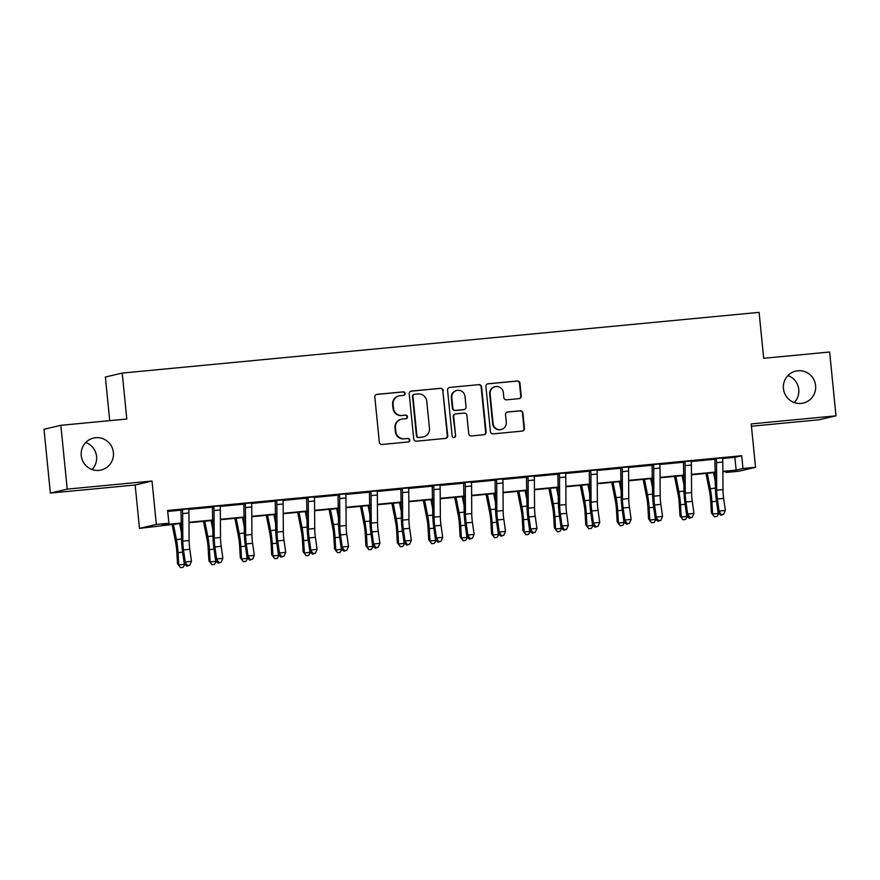 <?xml version="1.0" encoding="UTF-8"?>
<svg xmlns="http://www.w3.org/2000/svg" width="880" height="880" viewBox="0 0 880 880"><rect width="100%" height="100%" fill="white"/><g stroke="black" fill="none" stroke-linecap="round" stroke-linejoin="round"><path stroke-width="1.32" d="M405.141 393.448A1.76 1.738 76.8 0 0 403.238 391.853L377.036 394.35A2.519 2.475 76.8 0 0 374.814 397.1L379.324 442.189A2.519 2.475 76.8 0 0 382.03 444.466L408.232 441.969A1.76 1.738 76.8 0 0 409.783 440.044A1.76 1.738 76.8 0 0 407.891 438.46L404.492 438.779A8.063 7.92 76.8 0 1 395.802 431.519L395.428 427.757A8.063 7.92 76.8 0 1 402.523 418.99L405.911 418.66A1.76 1.738 76.8 0 0 407.462 416.746A1.76 1.738 76.8 0 0 405.559 415.162L402.171 415.481A8.063 7.92 76.8 0 1 393.481 408.21L393.107 404.459A8.063 7.92 76.8 0 1 400.191 395.692L403.59 395.362A1.76 1.738 76.8 0 0 405.141 393.448M403.579 395.362A1.76 1.738 76.8 0 0 402.776 391.963L376.574 394.46A2.519 2.475 76.8 0 0 376.486 394.471M408.232 441.969A1.76 1.738 76.8 0 0 407.429 438.57L404.492 438.779M405.911 418.66A1.76 1.738 76.8 0 0 405.108 415.261L402.171 415.481M783.442 388.63A16.423 16.148 76.8 0 0 803.264 403.084A16.423 16.148 76.8 0 0 815.606 385.561A16.423 16.148 76.8 0 0 795.784 371.107A16.423 16.148 76.8 0 0 783.442 388.63M794.266 402.567A16.423 16.148 76.8 0 0 787.941 375.562M81.246 455.576A16.423 16.148 76.8 0 0 101.068 470.041A16.423 16.148 76.8 0 0 113.399 452.518A16.423 16.148 76.8 0 0 93.577 438.053A16.423 16.148 76.8 0 0 81.246 455.576M92.059 469.524A16.423 16.148 76.8 0 0 85.734 442.519M518.991 398.651A2.519 2.475 76.8 0 0 521.213 395.912L519.948 383.262A2.519 2.475 76.8 0 0 517.231 380.985L488.125 383.757A2.519 2.475 76.8 0 0 485.914 386.507L490.413 431.596A2.519 2.475 76.8 0 0 493.13 433.873L522.225 431.101A2.519 2.475 76.8 0 0 524.447 428.362L522.918 413.072A2.519 2.475 76.8 0 0 520.201 410.806L507.749 411.994A2.519 2.475 76.8 0 0 505.538 414.733L506.286 422.312A6.732 6.622 76.8 0 1 501.226 429.495A6.732 6.622 76.8 0 1 493.097 423.566L490.138 393.877A6.732 6.622 76.8 0 1 495.198 386.694A6.732 6.622 76.8 0 1 503.327 392.623L503.822 397.573A2.519 2.475 76.8 0 0 506.539 399.839L518.991 398.651M722.689 458.502L734.877 457.336L741.708 455.741L742.973 468.501L755.535 467.302L738.694 471.251L726.132 472.45L732.963 470.844L722.876 471.812M60.841 425.315L67.221 489.126L50.369 493.075L44 429.253L60.841 425.315L126.797 419.023L122.21 373.076L759.099 312.356L763.686 358.303L829.631 352.011L836 415.833L751.212 423.918L755.535 467.302M50.369 493.075L135.157 484.99L152.009 481.041L67.221 489.126M152.009 481.041L156.343 524.436L168.905 523.237L162.074 524.832L181.423 522.995M741.708 455.741L167.629 510.477L168.905 523.237M443.245 390.566A2.519 2.475 76.8 0 0 440.539 388.3L411.433 391.072A2.519 2.475 76.8 0 0 409.222 393.811L413.721 438.911A2.519 2.475 76.8 0 0 416.438 441.188L445.533 438.405A2.519 2.475 76.8 0 0 447.755 435.666L442.794 390.676A2.519 2.475 76.8 0 0 440.077 388.41L410.982 391.182A2.519 2.475 76.8 0 0 410.883 391.193M449.779 387.42L478.885 384.648A2.519 2.475 76.8 0 1 481.602 386.914L486.101 432.014A2.519 2.475 76.8 0 1 483.879 434.753L471.427 435.941A2.519 2.475 76.8 0 1 468.71 433.675L466.884 415.382A2.519 2.475 76.8 0 0 464.167 413.105L455.906 413.897A2.519 2.475 76.8 0 0 453.695 416.636L455.598 435.677A1.76 1.738 76.8 0 1 454.267 437.558A1.76 1.738 76.8 0 1 452.144 436.007L447.568 390.159A2.519 2.475 76.8 0 1 449.779 387.42L478.885 384.648M751.443 426.228L819.159 419.771L836 415.833M167.717 511.412L181.214 510.125M188.804 509.399L212.619 507.133M220.209 506.407L244.024 504.141M251.614 503.415L275.429 501.149M283.019 500.423L306.834 498.146M314.424 497.431L338.239 495.154M345.829 494.428L369.644 492.162M377.234 491.436L401.049 489.17M408.639 488.444L432.454 486.178M440.044 485.452L463.859 483.175M471.449 482.46L495.264 480.183M502.854 479.457L526.669 477.191M534.259 476.465L558.074 474.199M565.664 473.473L589.479 471.207M597.069 470.481L620.884 468.204M628.474 467.489L652.289 465.212M659.879 464.486L683.694 462.22M691.284 461.494L715.099 459.228M188.958 508.904L180.906 509.509M220.363 505.901L212.311 506.517M251.768 502.909L243.716 503.525M283.173 499.917L275.121 500.522M314.578 496.925L306.526 497.53M345.983 493.933L337.931 494.538M377.388 490.93L369.336 491.546M408.793 487.938L400.741 488.554M440.187 484.946L432.146 485.551M471.592 481.954L463.551 482.559M502.997 478.962L494.956 479.567M534.402 475.959L526.361 476.575M565.807 472.967L557.766 473.583M597.212 469.975L589.171 470.58M628.617 466.983L620.576 467.588M660.022 463.991L651.981 464.596M691.427 460.988L683.386 461.604M722.832 457.996L714.791 458.612M122.21 373.076L105.369 377.025L109.714 420.651M726.033 471.504L726.132 472.45M181.434 523.435L139.491 528.374L156.343 524.436M135.157 484.99L139.491 528.374M722.876 471.372L736.142 470.107L742.973 468.501M188.991 522.269L212.828 519.992M220.396 519.277L244.233 517M251.801 516.285L275.638 514.008M283.206 513.293L307.043 511.016M314.611 510.29L338.448 508.024M346.016 507.298L369.853 505.021M377.421 504.306L401.258 502.029M408.826 501.314L432.663 499.037M440.231 498.311L464.068 496.045M471.636 495.319L495.473 493.053M503.041 492.327L526.878 490.05M534.446 489.335L558.283 487.058M565.851 486.343L589.688 484.066M597.256 483.34L621.093 481.074M628.661 480.348L652.498 478.082M660.066 477.356L683.903 475.079M691.471 474.364L715.308 472.087M715.308 472.527L691.471 474.804M683.903 475.53L660.066 477.796M652.498 478.522L628.661 480.788M621.093 481.514L597.256 483.791M589.688 484.506L565.851 486.783M558.283 487.498L534.446 489.775M526.878 490.501L503.041 492.767M495.473 493.493L471.636 495.759M464.068 496.485L440.231 498.762M432.663 499.477L408.826 501.754M401.258 502.469L377.421 504.746M369.853 505.472L346.016 507.738M338.448 508.464L314.611 510.73M307.043 511.456L283.206 513.733M275.638 514.448L251.801 516.725M244.244 517.44L220.396 519.717M212.839 520.443L189.002 522.709M734.877 457.336L736.142 470.107M399.157 395.857L398.706 395.967A8.063 7.92 76.8 0 0 392.645 404.558L393.107 404.459M401.72 415.591A8.063 7.92 76.8 0 1 393.019 408.32L392.645 404.558M401.478 419.155L401.027 419.265A8.063 7.92 76.8 0 0 394.977 427.867L395.428 427.757M404.041 438.889A8.063 7.92 76.8 0 1 395.351 431.618L394.977 427.867M445.632 438.394A2.519 2.475 76.8 0 0 447.293 435.776L442.794 390.676M414.502 394.328A1.76 1.738 76.8 0 0 412.951 396.242L416.9 435.831A1.76 1.738 76.8 0 0 418.803 437.415L422.378 437.074A8.063 7.92 76.8 0 0 429.462 428.307L426.767 401.247A8.063 7.92 76.8 0 0 418.077 393.987L414.502 394.328M414.271 394.361L413.82 394.471A1.76 1.738 76.8 0 0 412.489 396.352L412.951 396.242M423.412 436.909L422.961 437.008A8.063 7.92 76.8 0 1 421.916 437.184L418.341 437.525A1.76 1.738 76.8 0 1 416.438 435.93L412.489 396.352M483.978 434.742A2.519 2.475 76.8 0 0 485.639 432.124L481.14 387.024A2.519 2.475 76.8 0 0 478.423 384.747M455.587 413.952L455.136 414.062A2.519 2.475 76.8 0 0 453.244 416.746L455.598 435.677M454.036 437.602A1.76 1.738 76.8 0 0 455.136 435.787M464.992 396.396A6.732 6.622 76.8 0 0 456.863 390.467A6.732 6.622 76.8 0 0 451.803 397.661L452.848 408.122A2.519 2.475 76.8 0 0 455.565 410.388L463.826 409.607A2.519 2.475 76.8 0 0 466.037 406.857L464.992 396.396M456.863 390.467L456.401 390.577A6.732 6.622 76.8 0 0 451.341 397.771L451.803 397.661M464.145 409.552L463.694 409.651A2.519 2.475 76.8 0 1 463.364 409.706L455.103 410.498A2.519 2.475 76.8 0 1 452.386 408.221L451.341 397.771M495.198 386.694L494.736 386.793A6.732 6.622 76.8 0 0 489.676 393.987L490.138 393.877M501.226 429.495L500.775 429.605A6.732 6.622 76.8 0 1 492.646 423.676L489.676 393.987M522.324 431.09A2.519 2.475 76.8 0 0 523.996 428.461L522.467 413.182A2.519 2.475 76.8 0 0 519.75 410.905L507.298 412.093A2.519 2.475 76.8 0 0 507.199 412.104M519.09 398.64A2.519 2.475 76.8 0 0 520.751 396.022L519.486 383.361A2.519 2.475 76.8 0 0 516.769 381.095L487.674 383.867A2.519 2.475 76.8 0 0 487.575 383.878M172.062 524.326L175.703 542.751A12.826 2.321 84.6 0 1 176.781 551.463L177.507 563.75L178.75 564.905L178.035 552.618A19.25 3.476 -95.4 0 0 176.418 539.561L173.382 524.205M184.998 564.355L182.963 567.402L180.455 567.644L177.507 563.75M180.455 567.644L178.75 564.905L184.965 564.311M181.489 532.829L179.663 523.6M188.936 512.952L182.655 513.557A8.976 1.617 84.6 0 0 182.49 510.114L182.127 509.399L189.002 508.739L188.771 509.52A8.976 1.617 84.6 0 1 188.936 512.952L189.112 540.485A12.826 2.321 -95.4 0 0 189.783 549.296L191.488 561.341L185.207 561.946L187.253 565.466L186.868 566.137L189.772 565.235L187.253 565.466M182.655 513.557L182.831 541.09A12.826 2.321 -95.4 0 0 183.502 549.89L185.207 561.946L184.239 563.618L182.534 551.573A19.25 3.476 84.6 0 1 181.522 538.362L180.983 509.663M182.49 510.114L181.335 510.389M184.239 563.618L186.868 566.137M189.772 565.235L191.488 561.341M203.467 521.334L207.108 539.759A12.826 2.321 84.6 0 1 208.186 548.471L208.901 560.747L210.155 561.913L209.44 549.626A19.25 3.476 -95.4 0 0 207.823 536.558L204.787 521.202M216.403 561.363L214.368 564.41L211.86 564.652L208.901 560.747M211.86 564.652L210.155 561.913L216.37 561.319M212.894 529.837L211.068 520.608M234.872 518.342L238.513 536.767A12.826 2.321 84.6 0 1 239.591 545.479L240.306 557.755L241.56 558.91L240.845 546.634A19.25 3.476 -95.4 0 0 239.228 533.566L236.192 518.21M247.808 558.36L245.773 561.418L243.265 561.649L240.306 557.755M243.265 561.649L241.56 558.91L247.764 558.327M244.299 526.845L242.473 517.616M266.277 515.339L269.918 533.775A12.826 2.321 84.6 0 1 270.996 542.487L271.711 554.763L272.965 555.918L272.25 543.642A19.25 3.476 -95.4 0 0 270.633 530.574L267.597 515.218M279.213 555.368L277.178 558.415L274.67 558.657L271.711 554.763M274.67 558.657L272.965 555.918L279.169 555.324M275.704 523.853L273.878 514.624M220.341 509.96L214.06 510.554A8.976 1.617 84.6 0 0 213.895 507.122L213.532 506.396L220.407 505.747L220.176 506.528A8.976 1.617 84.6 0 1 220.341 509.96L220.517 537.493A12.826 2.321 -95.4 0 0 221.188 546.304L222.893 558.349L216.612 558.943L218.658 562.474L218.273 563.145L221.177 562.232L218.658 562.474M214.06 510.554L214.236 538.087A12.826 2.321 -95.4 0 0 214.907 546.898L216.612 558.943L215.644 560.626L213.939 548.581A19.25 3.476 84.6 0 1 212.927 535.37L212.388 506.671M213.895 507.122L212.74 507.397M215.644 560.626L218.273 563.145M221.177 562.232L222.893 558.349M251.746 506.968L245.465 507.562A8.976 1.617 84.6 0 0 245.3 504.13L244.937 503.404L251.812 502.744L251.581 503.525A8.976 1.617 84.6 0 1 251.746 506.968L251.922 534.501A12.826 2.321 -95.4 0 0 252.593 543.301L254.298 555.357L248.017 555.951L250.063 559.482L249.678 560.153L252.571 559.24L250.063 559.482M245.465 507.562L245.641 535.095A12.826 2.321 -95.4 0 0 246.312 543.906L248.017 555.951L247.049 557.634L245.344 545.578A19.25 3.476 84.6 0 1 244.332 532.378L243.793 503.668M245.3 504.13L244.145 504.394M247.049 557.634L249.678 560.153M252.571 559.24L254.298 555.357M283.151 503.976L276.87 504.57A8.976 1.617 84.6 0 0 276.705 501.138L276.342 500.412L283.217 499.752L282.986 500.533A8.976 1.617 84.6 0 1 283.151 503.976L283.316 531.509A12.826 2.321 -95.4 0 0 283.987 540.309L285.703 552.365L279.422 552.959L281.468 556.49L281.083 557.161L283.976 556.248L281.468 556.49M276.87 504.57L277.035 532.103A12.826 2.321 -95.4 0 0 277.717 540.914L279.422 552.959L278.454 554.642L276.738 542.586A19.25 3.476 84.6 0 1 275.737 529.375L275.198 500.676M276.705 501.138L275.55 501.402M278.454 554.642L281.083 557.161M283.976 556.248L285.703 552.365M297.682 512.347L301.323 530.772A12.826 2.321 84.6 0 1 302.401 539.484L303.116 551.771L304.37 552.926L303.655 540.65A19.25 3.476 -95.4 0 0 302.038 527.582L299.002 512.226M310.618 552.376L308.583 555.423L306.075 555.665L303.116 551.771M306.075 555.665L304.37 552.926L310.574 552.332M307.109 520.85L305.283 511.621M314.556 500.973L308.275 501.578A8.976 1.617 84.6 0 0 308.11 498.135L307.747 497.42L314.622 496.76L314.391 497.541A8.976 1.617 84.6 0 1 314.556 500.973L314.721 528.506A12.826 2.321 -95.4 0 0 315.392 537.317L317.108 549.362L310.827 549.967L312.873 553.498L312.488 554.169L315.381 553.256L312.873 553.498M308.275 501.578L308.44 529.111A12.826 2.321 -95.4 0 0 309.111 537.911L310.827 549.967L309.859 551.639L308.143 539.594A19.25 3.476 84.6 0 1 307.142 526.383L306.603 497.684M308.11 498.135L306.955 498.41M309.859 551.639L312.488 554.169M315.381 553.256L317.108 549.362M329.087 509.355L332.728 527.78A12.826 2.321 84.6 0 1 333.806 536.492L334.521 548.779L335.775 549.934L335.06 537.647A19.25 3.476 -95.4 0 0 333.443 524.59L330.407 509.234M342.023 549.384L339.988 552.431L337.48 552.673L334.521 548.779M337.48 552.673L335.775 549.934L341.979 549.34M338.514 517.858L336.688 508.629M345.961 497.981L339.68 498.586A8.976 1.617 84.6 0 0 339.515 495.143L339.152 494.417L346.027 493.768L345.796 494.549A8.976 1.617 84.6 0 1 345.961 497.981L346.126 525.514A12.826 2.321 -95.4 0 0 346.797 534.325L348.513 546.37L342.232 546.975L344.278 550.495L343.893 551.166L346.786 550.264L344.278 550.495M339.68 498.586L339.845 526.119A12.826 2.321 -95.4 0 0 340.516 534.919L342.232 546.975L341.264 548.647L339.548 536.602A19.25 3.476 84.6 0 1 338.547 523.391L338.008 494.692M339.515 495.143L338.36 495.418M341.264 548.647L343.893 551.166M346.786 550.264L348.513 546.37M360.492 506.363L364.133 524.788A12.826 2.321 84.6 0 1 365.211 533.5L365.926 545.776L367.18 546.942L366.465 534.655A19.25 3.476 -95.4 0 0 364.848 521.587L361.812 506.231M373.428 546.392L371.393 549.439L368.885 549.681L365.926 545.776M368.885 549.681L367.18 546.942L373.384 546.348M369.919 514.866L368.093 505.637M377.366 494.989L371.085 495.583A8.976 1.617 84.6 0 0 370.92 492.151L370.557 491.425L377.432 490.776L377.201 491.557A8.976 1.617 84.6 0 1 377.366 494.989L377.531 522.522A12.826 2.321 -95.4 0 0 378.202 531.333L379.918 543.378L373.637 543.972L375.683 547.503L375.298 548.174L378.191 547.261L375.683 547.503M371.085 495.583L371.25 523.116A12.826 2.321 -95.4 0 0 371.921 531.927L373.637 543.972L372.669 545.655L370.953 533.61A19.25 3.476 84.6 0 1 369.952 520.399L369.413 491.7M370.92 492.151L369.765 492.426M372.669 545.655L375.298 548.174M378.191 547.261L379.918 543.378M391.897 503.371L395.538 521.796A12.826 2.321 84.6 0 1 396.616 530.508L397.331 542.784L398.585 543.939L397.87 531.663A19.25 3.476 -95.4 0 0 396.253 518.595L393.217 503.239M404.833 543.389L402.798 546.447L400.29 546.678L397.331 542.784M400.29 546.678L398.585 543.939L404.789 543.356M401.324 511.874L399.498 502.645M408.771 491.997L402.49 492.591A8.976 1.617 84.6 0 0 402.325 489.159L401.962 488.433L408.837 487.773L408.606 488.554A8.976 1.617 84.6 0 1 408.771 491.997L408.936 519.53A12.826 2.321 -95.4 0 0 409.607 528.33L411.323 540.386L405.042 540.98L407.088 544.511L406.703 545.182L409.596 544.269L407.088 544.511M402.49 492.591L402.655 520.124A12.826 2.321 -95.4 0 0 403.326 528.935L405.042 540.98L404.074 542.663L402.358 530.607A19.25 3.476 84.6 0 1 401.357 517.407L400.818 488.697M402.325 489.159L401.17 489.423M404.074 542.663L406.703 545.182M409.596 544.269L411.323 540.386M423.302 500.368L426.943 518.804A12.826 2.321 84.6 0 1 428.021 527.505L428.736 539.792L429.99 540.947L429.275 528.671A19.25 3.476 -95.4 0 0 427.658 515.603L424.622 500.247M436.238 540.397L434.203 543.444L431.695 543.686L428.736 539.792M431.695 543.686L429.99 540.947L436.194 540.353M432.729 508.882L430.903 499.653M440.176 489.005L433.895 489.599A8.976 1.617 84.6 0 0 433.73 486.167L433.356 485.441L440.242 484.781L440.011 485.562A8.976 1.617 84.6 0 1 440.176 489.005L440.341 516.538A12.826 2.321 -95.4 0 0 441.012 525.338L442.728 537.394L436.447 537.988L438.493 541.519L438.108 542.19L441.001 541.277L438.493 541.519M433.895 489.599L434.06 517.132A12.826 2.321 -95.4 0 0 434.731 525.943L436.447 537.988L435.479 539.671L433.763 527.615A19.25 3.476 84.6 0 1 432.762 514.404L432.223 485.705M433.73 486.167L432.575 486.431M435.479 539.671L438.108 542.19M441.001 541.277L442.728 537.394M454.707 497.376L458.348 515.801A12.826 2.321 84.6 0 1 459.426 524.513L460.141 536.8L461.395 537.955L460.68 525.679A19.25 3.476 -95.4 0 0 459.063 512.611L456.027 497.255M467.643 537.405L465.608 540.452L463.1 540.694L460.141 536.8M463.1 540.694L461.395 537.955L467.599 537.361M464.134 505.879L462.308 496.65M471.581 486.002L465.3 486.607A8.976 1.617 84.6 0 0 465.135 483.164L464.761 482.449L471.647 481.789L471.416 482.57A8.976 1.617 84.6 0 1 471.581 486.002L471.746 513.535A12.826 2.321 -95.4 0 0 472.417 522.346L474.133 534.391L467.852 534.996L469.898 538.527L469.513 539.198L472.406 538.285L469.898 538.527M465.3 486.607L465.465 514.14A12.826 2.321 -95.4 0 0 466.136 522.94L467.852 534.996L466.884 536.668L465.168 524.623A19.25 3.476 84.6 0 1 464.167 511.412L463.628 482.713M465.135 483.164L463.98 483.439M466.884 536.668L469.513 539.198M472.406 538.285L474.133 534.391M486.112 494.384L489.753 512.809A12.826 2.321 84.6 0 1 490.831 521.521L491.546 533.808L492.8 534.963L492.074 522.676A19.25 3.476 -95.4 0 0 490.468 509.619L487.432 494.263M499.048 534.413L497.013 537.46L494.494 537.702L491.546 533.808M494.494 537.702L492.8 534.963L499.004 534.369M495.539 502.887L493.713 493.658M502.986 483.01L496.705 483.615A8.976 1.617 84.6 0 0 496.54 480.172L496.166 479.446L503.052 478.797L502.821 479.578A8.976 1.617 84.6 0 1 502.986 483.01L503.151 510.543A12.826 2.321 -95.4 0 0 503.822 519.354L505.538 531.399L499.257 532.004L501.303 535.524L500.918 536.195L503.811 535.293L501.303 535.524M496.705 483.615L496.87 511.148A12.826 2.321 -95.4 0 0 497.541 519.948L499.257 532.004L498.289 533.676L496.573 521.631A19.25 3.476 84.6 0 1 495.572 508.42L495.033 479.721M496.54 480.172L495.385 480.447M498.289 533.676L500.918 536.195M503.811 535.293L505.538 531.399M517.517 491.392L521.158 509.817A12.826 2.321 84.6 0 1 522.236 518.529L522.951 530.805L524.205 531.971L523.479 519.684A19.25 3.476 -95.4 0 0 521.873 506.616L518.837 491.26M530.453 531.421L528.418 534.468L525.899 534.71L522.951 530.805M525.899 534.71L524.205 531.971L530.409 531.377M526.944 499.895L525.118 490.666M534.391 480.018L528.11 480.612A8.976 1.617 84.6 0 0 527.945 477.18L527.571 476.454L534.457 475.805L534.226 476.586A8.976 1.617 84.6 0 1 534.391 480.018L534.556 507.551A12.826 2.321 -95.4 0 0 535.227 516.362L536.943 528.407L530.662 529.001L532.708 532.532L532.323 533.203L535.216 532.29L532.708 532.532M528.11 480.612L528.275 508.145A12.826 2.321 -95.4 0 0 528.946 516.956L530.662 529.001L529.694 530.684L527.978 518.628A19.25 3.476 84.6 0 1 526.977 505.428L526.438 476.729M527.945 477.18L526.79 477.455M529.694 530.684L532.323 533.203M535.216 532.29L536.943 528.407M548.922 488.4L552.563 506.825A12.826 2.321 84.6 0 1 553.641 515.537L554.356 527.813L555.61 528.968L554.884 516.692A19.25 3.476 -95.4 0 0 553.278 503.624L550.242 488.268M561.858 528.418L559.823 531.476L557.304 531.707L554.356 527.813M557.304 531.707L555.61 528.968L561.814 528.385M558.338 496.903L556.523 487.674M565.796 477.026L559.515 477.62A8.976 1.617 84.6 0 0 559.35 474.188L558.976 473.462L565.862 472.802L565.631 473.583A8.976 1.617 84.6 0 1 565.796 477.026L565.961 504.559A12.826 2.321 -95.4 0 0 566.632 513.359L568.348 525.415L562.067 526.009L564.113 529.54L563.728 530.211L566.621 529.298L564.113 529.54M559.515 477.62L559.68 505.153A12.826 2.321 -95.4 0 0 560.351 513.964L562.067 526.009L561.088 527.692L559.383 515.636A19.25 3.476 84.6 0 1 558.382 502.436L557.843 473.726M559.35 474.188L558.195 474.452M561.088 527.692L563.728 530.211M566.621 529.298L568.348 525.415M580.327 485.397L583.968 503.833A12.826 2.321 84.6 0 1 585.046 512.534L585.761 524.821L587.015 525.976L586.289 513.7A19.25 3.476 -95.4 0 0 584.672 500.632L581.647 485.276M593.263 525.426L591.228 528.473L588.709 528.715L585.761 524.821M588.709 528.715L587.015 525.976L593.219 525.382M589.743 493.911L587.928 484.682M597.19 474.034L590.909 474.628A8.976 1.617 84.6 0 0 590.755 471.196L590.381 470.47L597.267 469.81L597.036 470.591A8.976 1.617 84.6 0 1 597.19 474.034L597.366 501.567A12.826 2.321 -95.4 0 0 598.037 510.367L599.742 522.423L593.461 523.017L595.518 526.548L595.122 527.219L598.026 526.306L595.518 526.548M590.909 474.628L591.085 502.161A12.826 2.321 -95.4 0 0 591.756 510.972L593.461 523.017L592.493 524.7L590.788 512.644A19.25 3.476 84.6 0 1 589.787 499.433L589.248 470.734M590.755 471.196L589.6 471.46M592.493 524.7L595.122 527.219M598.026 526.306L599.742 522.423M611.732 482.405L615.373 500.83A12.826 2.321 84.6 0 1 616.451 509.542L617.166 521.829L618.42 522.984L617.694 510.708A19.25 3.476 -95.4 0 0 616.077 497.64L613.052 482.284M624.668 522.434L622.633 525.481L620.114 525.723L617.166 521.829M620.114 525.723L618.42 522.984L624.624 522.39M621.148 490.908L619.333 481.679M628.595 471.031L622.314 471.636A8.976 1.617 84.6 0 0 622.16 468.193L621.786 467.478L628.661 466.818L628.441 467.599A8.976 1.617 84.6 0 1 628.595 471.031L628.771 498.564A12.826 2.321 -95.4 0 0 629.442 507.375L631.147 519.42L624.866 520.025L626.923 523.556L626.527 524.227L629.431 523.314L626.923 523.556M622.314 471.636L622.49 499.169A12.826 2.321 -95.4 0 0 623.161 507.969L624.866 520.025L623.898 521.697L622.193 509.652A19.25 3.476 84.6 0 1 621.192 496.441L620.653 467.742M622.16 468.193L621.005 468.468M623.898 521.697L626.527 524.227M629.431 523.314L631.147 519.42M643.137 479.413L646.778 497.838A12.826 2.321 84.6 0 1 647.856 506.55L648.571 518.837L649.825 519.992L649.099 507.705A19.25 3.476 -95.4 0 0 647.482 494.648L644.457 479.292M656.073 519.442L654.038 522.489L651.519 522.731L648.571 518.837M651.519 522.731L649.825 519.992L656.029 519.398M652.553 487.916L650.738 478.687M660 468.039L653.719 468.644A8.976 1.617 84.6 0 0 653.565 465.201L653.191 464.475L660.066 463.826L659.846 464.607A8.976 1.617 84.6 0 1 660 468.039L660.176 495.572A12.826 2.321 -95.4 0 0 660.847 504.383L662.552 516.428L656.271 517.033L658.328 520.553L657.932 521.224L660.836 520.322L658.328 520.553M653.719 468.644L653.895 496.177A12.826 2.321 -95.4 0 0 654.566 504.977L656.271 517.033L655.303 518.705L653.598 506.66A19.25 3.476 84.6 0 1 652.597 493.449L652.058 464.75M653.565 465.201L652.41 465.476M655.303 518.705L657.932 521.224M660.836 520.322L662.552 516.428M674.542 476.421L678.183 494.846A12.826 2.321 84.6 0 1 679.25 503.558L679.976 515.834L681.23 517L680.504 504.713A19.25 3.476 -95.4 0 0 678.887 491.645L675.862 476.289M687.478 516.45L685.443 519.497L682.924 519.739L679.976 515.834M682.924 519.739L681.23 517L687.434 516.406M683.958 484.924L682.143 475.695M691.405 465.047L685.124 465.641A8.976 1.617 84.6 0 0 684.97 462.209L684.596 461.483L691.471 460.834L691.251 461.615A8.976 1.617 84.6 0 1 691.405 465.047L691.581 492.58A12.826 2.321 -95.4 0 0 692.252 501.391L693.957 513.436L687.676 514.03L689.733 517.561L689.337 518.232L692.241 517.319L689.733 517.561M685.124 465.641L685.3 493.174A12.826 2.321 -95.4 0 0 685.971 501.985L687.676 514.03L686.708 515.713L685.003 503.657A19.25 3.476 84.6 0 1 683.991 490.457L683.463 461.747M684.97 462.209L683.815 462.484M686.708 515.713L689.337 518.232M692.241 517.319L693.957 513.436M705.947 473.429L709.588 491.854A12.826 2.321 84.6 0 1 710.655 500.566L711.381 512.842L712.635 513.997L711.909 501.721A19.25 3.476 -95.4 0 0 710.292 488.653L707.267 473.297M718.883 513.447L716.848 516.505L714.329 516.736L711.381 512.842M714.329 516.736L712.635 513.997L718.839 513.414M715.363 481.932L713.548 472.703M722.81 462.055L716.529 462.649A8.976 1.617 84.6 0 0 716.375 459.217L716.001 458.491L722.876 457.831L722.656 458.612A8.976 1.617 84.6 0 1 722.81 462.055L722.986 489.588A12.826 2.321 -95.4 0 0 723.657 498.388L725.362 510.444L719.081 511.038L721.138 514.569L720.742 515.24L723.646 514.327L721.138 514.569M716.529 462.649L716.705 490.182A12.826 2.321 -95.4 0 0 717.376 498.993L719.081 511.038L718.113 512.721L716.408 500.665A19.25 3.476 84.6 0 1 715.396 487.465L714.868 458.755M716.375 459.217L715.22 459.481M718.113 512.721L720.742 515.24M723.646 514.327L725.362 510.444M178.035 552.618L182.622 552.189M176.418 539.561L181.533 539.066M189.112 540.485L182.831 541.09M189.783 549.296L183.502 549.89M209.44 549.626L214.016 549.186M207.823 536.558L212.938 536.074M240.845 546.634L245.421 546.194M239.228 533.566L244.343 533.082M272.25 543.642L276.826 543.202M270.633 530.574L275.748 530.09M220.517 537.493L214.236 538.087M221.188 546.304L214.907 546.898M251.922 534.501L245.641 535.095M252.593 543.301L246.312 543.906M283.316 531.509L277.035 532.103M283.987 540.309L277.717 540.914M303.655 540.65L308.231 540.21M302.038 527.582L307.153 527.087M314.721 528.506L308.44 529.111M315.392 537.317L309.111 537.911M335.06 537.647L339.636 537.218M333.443 524.59L338.558 524.095M346.126 525.514L339.845 526.119M346.797 534.325L340.516 534.919M366.465 534.655L371.041 534.215M364.848 521.587L369.963 521.103M377.531 522.522L371.25 523.116M378.202 531.333L371.921 531.927M397.87 531.663L402.446 531.223M396.253 518.595L401.357 518.111M408.936 519.53L402.655 520.124M409.607 528.33L403.326 528.935M429.275 528.671L433.851 528.231M427.658 515.603L432.762 515.119M440.341 516.538L434.06 517.132M441.012 525.338L434.731 525.943M460.68 525.679L465.256 525.239M459.063 512.611L464.167 512.116M471.746 513.535L465.465 514.14M472.417 522.346L466.136 522.94M492.074 522.676L496.661 522.247M490.468 509.619L495.572 509.124M503.151 510.543L496.87 511.148M503.822 519.354L497.541 519.948M523.479 519.684L528.066 519.244M521.873 506.616L526.977 506.132M534.556 507.551L528.275 508.145M535.227 516.362L528.946 516.956M554.884 516.692L559.471 516.252M553.278 503.624L558.382 503.14M565.961 504.559L559.68 505.153M566.632 513.359L560.351 513.964M586.289 513.7L590.876 513.26M584.672 500.632L589.787 500.148M597.366 501.567L591.085 502.161M598.037 510.367L591.756 510.972M617.694 510.708L622.281 510.268M616.077 497.64L621.192 497.145M628.771 498.564L622.49 499.169M629.442 507.375L623.161 507.969M649.099 507.705L653.686 507.276M647.482 494.648L652.597 494.153M660.176 495.572L653.895 496.177M660.847 504.383L654.566 504.977M680.504 504.713L685.091 504.273M678.887 491.645L684.002 491.161M691.581 492.58L685.3 493.174M692.252 501.391L685.971 501.985M711.909 501.721L716.496 501.281M710.292 488.653L715.407 488.169M722.986 489.588L716.705 490.182M723.657 498.388L717.376 498.993"/></g></svg>
